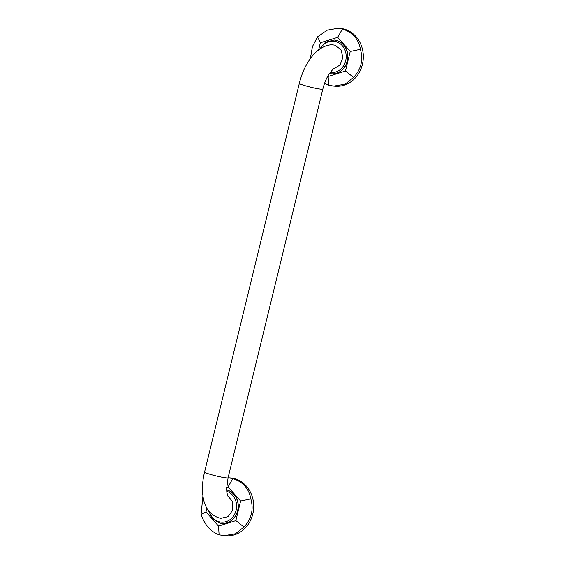 <?xml version="1.0" encoding="UTF-8"?>
<svg xmlns="http://www.w3.org/2000/svg" width="564" height="564" viewBox="0 0 564 564"><rect width="100%" height="100%" fill="white"/><g stroke="black" fill="none" stroke-linecap="round" stroke-linejoin="round"><path stroke-width="0.85" d="M219.17 522.877A16.934 14.974 -85.5 0 0 221.842 523.364A16.934 14.974 -85.5 0 0 237.916 509.179A16.934 14.974 -85.5 0 0 227.158 490.088A16.934 14.974 -85.5 0 0 226.665 489.954A16.934 14.974 94.5 0 1 227.292 490.102A16.934 14.974 94.5 0 1 238.05 509.186A16.934 14.974 94.5 0 1 221.976 523.371A16.934 14.974 94.5 0 1 221.913 523.371M206.889 508.178L205.973 511.936L218.529 526.064L235.851 520.621L240.624 501.043L228.067 486.922L226.672 487.359M235.851 520.621L243.986 526.98L235.498 533.763L224.112 535.673L219.114 534.799L218.529 526.064M228.082 477.757L232.812 478.603C242.922 481.79 248.935 488.551 250.839 498.886L240.624 501.043M250.839 498.886C253.786 509.581 251.502 518.951 243.986 526.98M232.812 478.603L228.067 486.922M219.114 534.799C210.774 531.746 204.767 524.985 201.094 514.523L205.973 511.936M201.094 514.523L202.927 495.939M224.112 535.673L225.755 535.8A29.025 25.676 94.5 0 0 253.306 511.485A29.025 25.676 94.5 0 0 234.871 478.765A29.025 25.676 -85.5 0 0 230.288 477.927L228.646 477.8M204.577 472.061L299.336 83.345A12.091 1.015 -166.3 0 0 305.462 85.77A12.091 1.015 -166.3 0 0 322.834 89.077L228.075 477.786A12.091 1.015 -166.3 0 1 210.703 474.486A12.091 1.015 -166.3 0 1 204.577 472.061C202.25 481.571 201.849 490.391 203.364 498.513C205.268 508.425 210.414 514.876 218.797 517.879L220.799 518.344L228.103 516.666L232.784 510.025L232.565 501.615L227.567 495.509M333.648 68.871L340.036 64.994L342.898 57.472L340.945 49.703L335.065 45.176L332.281 44.803C327.945 44.662 321.233 46.72 314.493 53.573C307.387 61.3 302.339 71.226 299.336 83.345M334.156 40.009A16.934 14.974 94.5 0 1 334.219 40.016A16.934 14.974 94.5 0 1 336.891 40.502A16.934 14.974 94.5 0 1 347.65 59.594A16.934 14.974 94.5 0 1 331.576 73.778A16.934 14.974 94.5 0 1 331.512 73.771M327.811 76.119L328.128 76.471L345.457 71.022L350.223 51.451L337.674 37.323L320.345 42.765L318.611 49.893M345.457 71.022L353.593 77.388L345.097 84.17L333.712 86.073L328.713 85.206L328.128 76.471M310.355 58.557L312.435 46.586L317.539 36.822L327.296 30.139L338.245 28.2L342.418 29.004C352.521 32.197 358.535 38.958 360.438 49.287L350.223 51.451M360.438 49.287C363.385 59.988 361.108 69.351 353.593 77.388M342.418 29.004L337.674 37.323M317.539 36.822L320.345 42.765M328.713 85.206L324.554 83.352M333.712 86.073L335.354 86.2A29.025 25.676 94.5 0 0 362.906 61.885A29.025 25.676 94.5 0 0 344.47 29.166A29.025 25.676 -85.5 0 0 339.888 28.327L338.245 28.2M209.378 511.703A15.771 13.952 -85.5 0 0 218.902 521.707A15.771 13.952 -85.5 0 0 236.027 510.575A15.771 13.952 -85.5 0 0 226.742 491.293M330.144 72.467A15.771 13.952 -85.5 0 0 345.88 59.826A15.771 13.952 -85.5 0 0 335.947 41.574A15.771 13.952 -85.5 0 0 320.472 48.589M331.576 73.778L329.447 73.454A16.934 14.974 -85.5 0 0 331.442 73.764A16.934 14.974 -85.5 0 0 347.516 59.58A16.934 14.974 -85.5 0 0 336.757 40.495A16.934 14.974 -85.5 0 0 334.085 40.009L325.463 42.208L319.344 49.35M208.412 510.49L212.198 518.351L219.121 522.863L221.976 523.371M228.075 477.786L226.643 489.051L226.869 492.506L227.835 496.073M322.834 89.077C324.293 83.275 326.344 78.304 328.981 74.166C332.457 69.717 334.057 67.927 333.796 68.794"/></g></svg>
